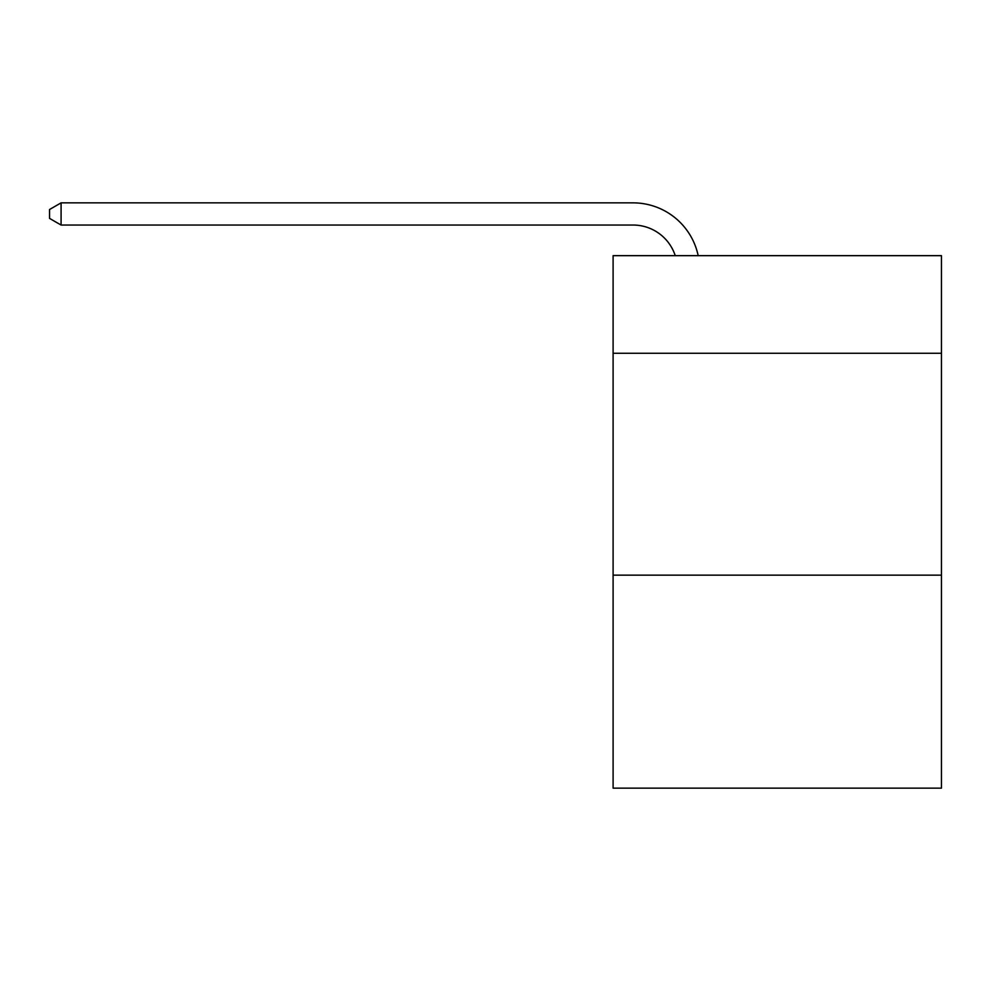 <?xml version="1.0" encoding="UTF-8"?>
<svg xmlns="http://www.w3.org/2000/svg" width="991" height="991" viewBox="0 0 991 991"><rect width="100%" height="100%" fill="white"/><g stroke="black" fill="none" stroke-linecap="round" stroke-linejoin="round"><path stroke-width="1.49" d="M941.45 353.279L941.45 255.666L613.095 255.666L613.095 353.279L941.45 353.279L941.45 788.142L613.095 788.142L613.095 353.279M941.45 575.152L613.095 575.152M633.051 202.858L61.083 202.858L633.051 202.858A66.558 66.558 172.8 0 1 698.184 255.666M675.243 255.666A44.372 44.372 -7.2 0 0 633.051 225.044L61.083 225.044L49.55 218.392L49.55 209.51L61.083 202.858L61.083 225.044"/></g></svg>
